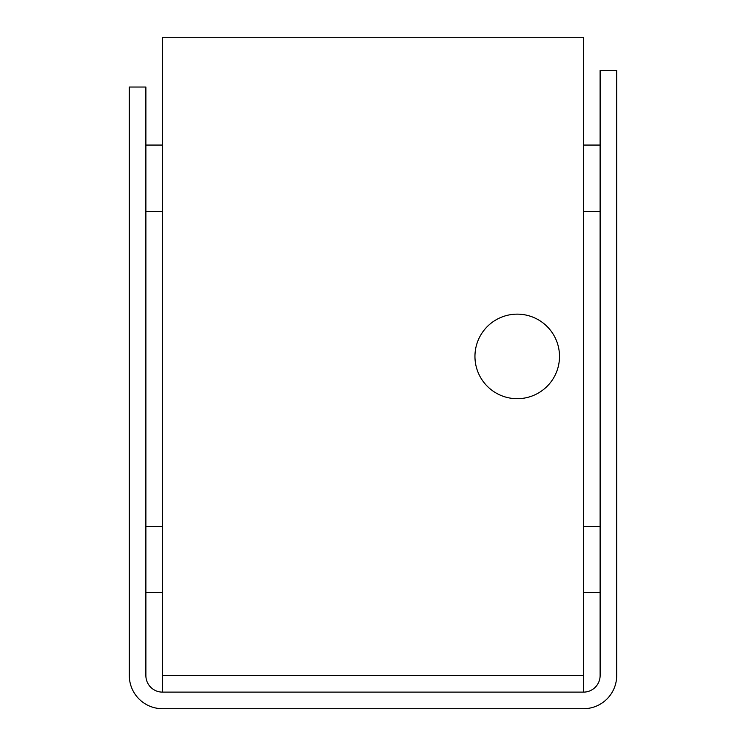 <?xml version="1.0" encoding="UTF-8"?>
<svg xmlns="http://www.w3.org/2000/svg" width="746" height="746" viewBox="0 0 746 746"><rect width="100%" height="100%" fill="white"/><g stroke="black" fill="none" stroke-linecap="round" stroke-linejoin="round"><path stroke-width="1.12" d="M162.46 675.54L162.46 692.12L583.54 692.12L583.54 675.54L162.46 675.54L162.46 37.3L583.54 37.3L583.54 675.54M559.5 356.42A42.27 42.27 0 0 0 496.09 319.81A42.27 42.27 0 0 0 496.09 393.03A42.27 42.27 0 0 0 559.5 356.42M583.54 692.12A16.58 16.58 0 0 0 600.12 675.54L600.12 70.46L616.69 70.46L616.69 675.54A33.16 33.16 0 0 1 583.54 708.7L162.46 708.7A33.16 33.16 0 0 1 129.31 675.54L129.31 87.03L145.88 87.03L145.88 675.54A16.58 16.58 0 0 0 162.46 692.12M145.88 211.37L162.46 211.37M145.88 145.06L162.46 145.06M145.88 592.66L162.46 592.66M145.88 526.34L162.46 526.34M583.54 211.37L600.12 211.37M583.54 145.06L600.12 145.06M583.54 592.66L600.12 592.66M583.54 526.34L600.12 526.34"/></g></svg>
